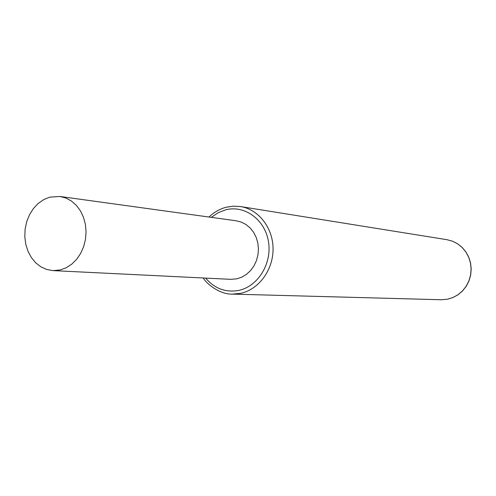 <?xml version="1.0" encoding="UTF-8"?>
<svg xmlns="http://www.w3.org/2000/svg" width="496" height="496" viewBox="0 0 496 496"><rect width="100%" height="100%" fill="white"/><g stroke="black" fill="none" stroke-linecap="round" stroke-linejoin="round"><path stroke-width="0.74" d="M53.053 270.618L230.764 279.335L236.865 278.82L241.893 277.109L246.543 274.294L250.635 270.494L253.989 265.844L256.469 260.549L257.97 254.814L258.428 248.88L257.833 242.997L256.196 237.398L253.592 232.32L250.139 227.962L245.979 224.508L241.273 222.084L236.226 220.794L59.973 196.472L49.823 197.135L43.766 199.572L38.211 203.441L33.387 208.562L29.506 214.731L26.71 221.669L25.122 229.102L24.8 236.716L25.761 244.193L27.968 251.23L31.335 257.523L35.718 262.818L40.951 266.873L46.81 269.514L53.053 270.618L60.27 269.936L66.235 267.747L71.765 264.163L76.644 259.315L80.656 253.4L83.644 246.667L85.467 239.382L86.062 231.849L85.393 224.384L83.495 217.298L80.451 210.881L76.384 205.4L71.48 201.066L65.931 198.053L59.973 196.472M205.635 278.107C214.607 288.616 225.637 292.721 238.725 290.414C258.013 286.465 272.199 263.419 268.454 241.558C264.994 219.635 244.751 204.891 225.804 209.796L218.197 212.685L211.308 217.353M203.286 277.989C206.032 283.315 219.759 294.674 232.37 294.116L240.579 293.353C258.714 289.577 273.172 270.072 273.06 249.017C273.098 227.962 258.621 209.343 240.541 206.565L233.628 206.162L226.753 207.161M446.958 239.698L452.482 241.192L457.616 243.815L462.148 247.461L465.905 251.999L468.72 257.244L470.475 262.992L471.107 269.006L470.58 275.044L468.918 280.86L466.19 286.217L462.508 290.898L458.025 294.723L452.929 297.538L447.417 299.237L441.353 299.751L447.46 299.237L452.96 297.544L458.068 294.742L462.563 290.923L466.265 286.242L469.005 280.872L470.679 275.032L471.2 268.975L470.555 262.936L468.77 257.182L465.924 251.937L462.154 247.411L457.603 243.784L452.47 241.186L446.958 239.698L240.541 206.565L233.523 206.156L226.529 207.161C219.988 208.81 214.136 212.102 208.971 217.031M232.37 294.116L441.353 299.751"/></g></svg>
